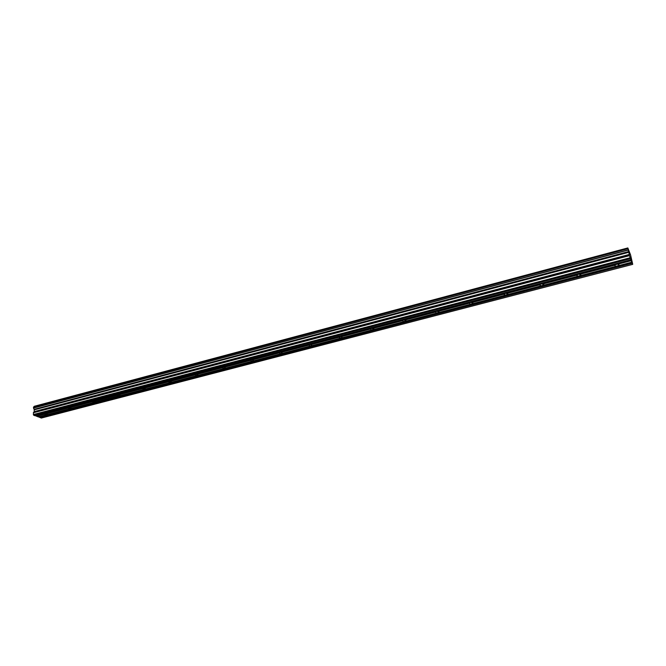 <?xml version="1.0" encoding="UTF-8"?>
<svg xmlns="http://www.w3.org/2000/svg" width="666" height="666" viewBox="0 0 666 666"><rect width="100%" height="100%" fill="white"/><g stroke="black" fill="none" stroke-linecap="round" stroke-linejoin="round"><path stroke-width="1" d="M628.18 249.908L33.491 408.075L628.229 250.075L627.838 247.943L34.216 406.352L627.847 248.01M630.744 259.823L35.148 415.775L33.658 415.218L33.35 412.778L629.503 255.636L631.11 260.581L579.087 274.184L580.869 275.183L580.244 275.558M578.413 276.032L579.903 275.641M579.087 274.184L542.024 283.882L543.839 284.873L543.273 285.198M617.274 264.202L631.152 260.706L617.673 264.236M631.218 260.922L631.768 262.196L618.564 265.642L619.03 265.201L617.981 264.385M616.05 266.217L617.973 265.717M542.024 283.882L45.638 413.686L47.819 414.435M46.762 414.71L47.694 414.468M45.638 413.686L36.547 416.167L35.423 415.701M69.264 407.509L71.42 408.275M70.33 408.558L71.279 408.316M93.465 401.182L95.663 401.773M95.579 401.973L118.981 395.854M94.464 402.264L95.438 402.014M118.248 394.697L120.338 395.521M118.856 395.904L120.18 395.554M143.648 388.053L145.696 388.902M144.514 389.21L145.538 388.944M169.688 381.243L171.695 382.118M170.471 382.442L171.528 382.167M196.387 374.259L198.351 375.166M197.094 375.499L198.168 375.216M223.776 367.099L225.691 368.04M224.392 368.373L225.499 368.09M251.873 359.757L253.738 360.722M252.406 361.072L253.538 360.772M280.711 352.214L282.526 353.213M281.152 353.571L282.309 353.271M310.314 344.472L312.079 345.504M310.664 345.87L311.855 345.562M340.726 336.521L342.432 337.587M340.617 338.062L342.191 337.645M371.978 328.346L373.609 329.454M372.103 329.845L373.368 329.52M404.087 319.946L405.661 321.095M404.104 321.503L405.403 321.162M437.112 311.313L439.011 312.279L438.611 312.504M437.004 312.92L438.336 312.57M471.078 302.431L472.952 303.405L472.502 303.663M470.845 304.096L472.211 303.738M506.035 293.29L507.883 294.272L507.375 294.563M505.286 295.105L507.067 294.647M541.5 285.664L542.957 285.281M631.768 262.196L632.667 264.011L630.544 254.828L627.847 247.952L34.257 406.293M629.503 255.636L33.433 412.554L34.266 411.588L34.149 409.357L628.687 251.665L628.229 250.075M628.687 251.665L629.453 255.386M632.7 264.369L41.284 418.057L38.628 416.891M36.63 416.325L44.514 414.26L46.229 414.91L38.353 416.966L36.547 416.167M628.662 251.573L34.149 409.357M34.124 409.282L33.55 408.2M33.491 408.075L33.516 407.076L627.905 248.693M33.566 407.001L627.888 248.609L33.516 407.076M33.966 406.893L34.216 406.352M34.316 409.823L628.862 252.289M630.003 257.8L33.3 414.552M630.269 258.716L33.658 415.218M39.818 417.515L632.234 263.286M34.249 409.548L628.771 251.931M577.58 274.575L576.706 275.458L578.046 276.124M615.725 264.602L579.478 274.217M616.433 266.117L615.825 266.358L614.768 265.543L615.417 264.827M68.307 407.759L45.937 413.711M46.162 413.827L68.107 408.1L70.03 408.633M92.482 401.431L69.564 407.534M69.797 407.659L92.274 401.781L94.156 402.339M117.249 394.955L93.764 401.207M118.64 396.029L117.099 395.105M142.624 388.32L118.556 394.722M118.798 394.846L142.391 388.686L144.197 389.285M168.64 381.518L143.964 388.087M144.206 388.203L168.39 381.884L170.163 382.517M195.313 374.542L170.005 381.277M170.255 381.402L195.055 374.916L196.778 375.574M222.669 367.391L196.711 374.292M196.961 374.417L222.394 367.774L224.076 368.456M250.732 360.048L224.101 367.132M224.35 367.257L250.449 360.439L252.081 361.147M279.545 352.514L252.206 359.782M252.464 359.915L279.245 352.913L280.819 353.654M309.124 344.78L281.044 352.247M281.31 352.372L308.808 345.188L310.331 345.954M339.502 336.838L310.656 344.505M340.967 337.97L339.019 337.421L339.285 337.021M370.712 328.679L341.075 336.546M341.35 336.68L370.363 329.096L371.761 329.928M402.788 320.288L372.327 328.38M372.602 328.513L402.43 320.721L403.762 321.586M435.78 311.663L404.445 319.98M404.728 320.121L435.398 312.104L436.655 313.003M469.705 302.789L437.479 311.347M437.762 311.488L469.305 303.238L470.496 304.179M504.62 293.656L471.453 302.464M505.661 295.013L503.887 294.439L504.353 293.864M540.567 284.257L506.41 293.323M506.709 293.465L540.126 284.732L539.768 285.081L541.142 285.747M542.698 284.057L577.122 275.066M577.805 276.273L543.473 285.223M615.825 266.358L580.461 275.582M579.778 274.367L615.234 265.101M69.788 408.766L47.877 414.485M93.923 402.472L71.478 408.325M94.006 401.332L117.025 395.313M143.964 389.419L120.404 395.562M169.922 382.65L145.779 388.952M196.537 375.707L171.778 382.167M223.834 368.589L198.443 375.216M251.84 361.288L225.791 368.082M280.577 353.788L253.846 360.764M310.09 346.095L282.642 353.255M310.922 344.638L339.169 337.254M340.393 338.195L312.204 345.546M371.52 330.07L342.565 337.629M403.521 321.728L373.759 329.487M436.413 313.145L405.819 321.129M470.254 304.32L438.777 312.529M471.736 302.605L504.204 294.122M505.061 295.246L472.677 303.688M540.9 285.897L507.567 294.588M629.353 254.445L34.266 411.588M34.182 411.813L629.403 254.687M44.705 413.927L36.455 416.084M632.134 262.945L39.652 417.274M577.289 274.792L542.407 283.916M632.176 263.078L39.735 417.357M580.869 275.183L580.752 274.608M619.03 265.201L618.897 264.61M373.934 329.295L373.884 328.871M406.019 320.912L405.96 320.454M439.011 312.279L438.944 311.805M472.952 303.405L472.877 302.905M507.883 294.272L507.792 293.748M543.839 284.873L543.731 284.324"/></g></svg>

